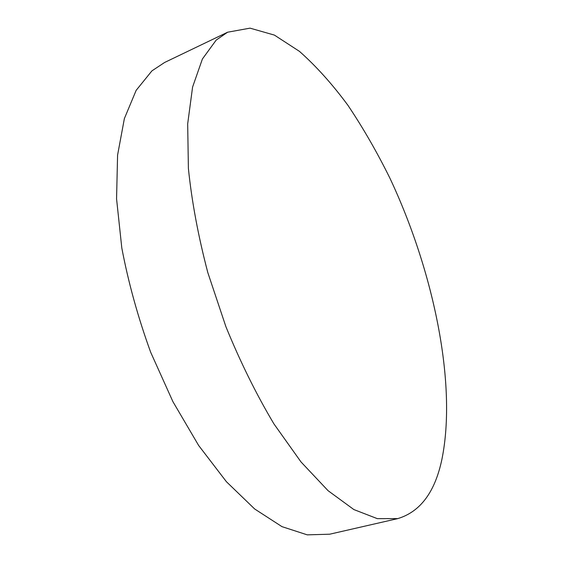 <?xml version="1.0" encoding="UTF-8"?>
<svg xmlns="http://www.w3.org/2000/svg" width="563" height="563" viewBox="0 0 563 563"><rect width="100%" height="100%" fill="white"/><g stroke="black" fill="none" stroke-linecap="round" stroke-linejoin="round"><path stroke-width="0.84" d="M441.941 459.162C435.086 491.999 420.357 511.816 397.767 518.607L377.323 518.65L353.853 509.557L328.067 490.683L300.994 461.927L273.949 423.918C256.355 394.424 240.345 362.023 225.918 326.73L207.817 272.612C198.239 236.143 191.765 201.42 188.394 168.443L187.676 123.895L192.588 87.054L202.406 58.995L216.213 40.057L227.607 32.211L250.035 28.15L274.406 35.096L299.467 51.374C316.174 66.181 332.318 84.147 347.913 105.288C363.001 127.766 377.006 152.073 389.927 178.204C433.376 270.557 457.255 383.642 441.941 459.162M227.607 32.211L164.628 62.465L151.919 70.875L136.155 90.347L124.381 118.561L117.583 155.092L116.562 198.838L121.805 247.98C128.399 282.703 138.026 317.469 150.687 352.29L172.911 401.651L198.662 445.502L226.425 481.731L254.659 508.973L281.972 526.644L307.25 534.85L329.658 534.21L397.767 518.607"/></g></svg>
